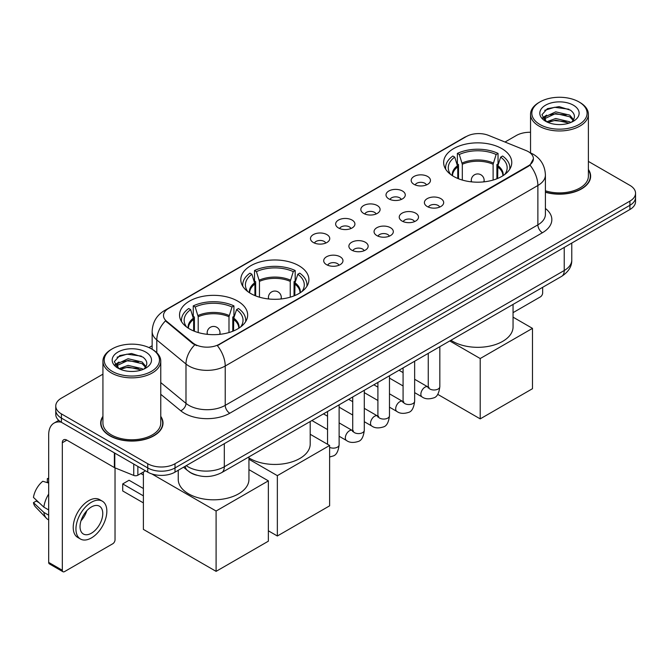 <?xml version="1.0" encoding="UTF-8"?>
<svg xmlns="http://www.w3.org/2000/svg" width="669" height="669" viewBox="0 0 669 669"><rect width="100%" height="100%" fill="white"/><g stroke="black" fill="none" stroke-linecap="round" stroke-linejoin="round"><path stroke-width="1" d="M298.934 265.735A34.06 19.669 0 0 0 261.822 261.47A34.06 19.669 0 0 0 240.79 279.642A34.06 19.669 0 0 0 250.766 293.54A34.06 19.669 0 0 0 287.887 297.805A34.06 19.669 0 0 0 308.911 279.642A34.06 19.669 0 0 0 298.934 265.735M237.679 301.1A34.06 19.669 0 0 0 200.558 296.835A34.06 19.669 0 0 0 179.535 315.007A34.06 19.669 0 0 0 189.511 328.914A34.06 19.669 0 0 0 226.632 333.17A34.06 19.669 0 0 0 247.655 315.007A34.06 19.669 0 0 0 237.679 301.1M501.8 148.61A34.06 19.669 0 0 0 464.679 144.353A34.06 19.669 0 0 0 443.647 162.517A34.06 19.669 0 0 0 453.624 176.424A34.06 19.669 0 0 0 490.745 180.689A34.06 19.669 0 0 0 511.777 162.517A34.06 19.669 0 0 0 501.8 148.61M414.002 184.343A9.642 5.569 180 0 1 412.087 182.771A9.642 5.569 180 0 1 415.282 175.855A9.642 5.569 180 0 1 427.633 176.474A9.642 5.569 180 0 1 429.548 182.771A9.642 5.569 180 0 1 414.002 184.343M426.462 184.928A5.787 3.337 0 0 0 424.907 183.298A5.787 3.337 0 0 0 419.212 182.453A5.787 3.337 0 0 0 415.173 184.928M388.823 198.885A9.642 5.569 180 0 1 386.916 197.305A9.642 5.569 180 0 1 390.102 190.389A9.642 5.569 180 0 1 402.462 191.008A9.642 5.569 180 0 1 404.369 197.305A9.642 5.569 180 0 1 388.823 198.885M401.283 199.462A5.787 3.337 0 0 0 399.728 197.832A5.787 3.337 0 0 0 394.033 196.987A5.787 3.337 0 0 0 390.002 199.462M363.652 213.419A9.642 5.569 180 0 1 361.737 211.839A9.642 5.569 180 0 1 364.931 204.923A9.642 5.569 180 0 1 377.283 205.55A9.642 5.569 180 0 1 379.198 211.839A9.642 5.569 180 0 1 363.652 213.419M376.112 213.996A5.787 3.337 0 0 0 374.556 212.366A5.787 3.337 0 0 0 368.862 211.521A5.787 3.337 0 0 0 364.822 213.996M338.472 227.953A9.642 5.569 180 0 1 336.557 226.381A9.642 5.569 180 0 1 339.752 219.457A9.642 5.569 180 0 1 352.103 220.084A9.642 5.569 180 0 1 354.018 226.381A9.642 5.569 180 0 1 338.472 227.953M350.932 228.53A5.787 3.337 0 0 0 349.377 226.9A5.787 3.337 0 0 0 343.682 226.055A5.787 3.337 0 0 0 339.651 228.53M313.301 242.487A9.642 5.569 180 0 1 311.386 240.915A9.642 5.569 180 0 1 314.581 233.999A9.642 5.569 180 0 1 326.932 234.618A9.642 5.569 180 0 1 328.847 240.915A9.642 5.569 180 0 1 313.301 242.487M325.753 243.064A5.787 3.337 0 0 0 324.206 241.442A5.787 3.337 0 0 0 318.503 240.589A5.787 3.337 0 0 0 314.472 243.064M427.223 206.52A9.642 5.569 180 0 1 425.308 204.94A9.642 5.569 180 0 1 428.503 198.024A9.642 5.569 180 0 1 440.854 198.643A9.642 5.569 180 0 1 442.769 204.94A9.642 5.569 180 0 1 427.223 206.52M439.684 207.097A5.787 3.337 0 0 0 438.128 205.467A5.787 3.337 0 0 0 432.433 204.622A5.787 3.337 0 0 0 428.403 207.097M402.052 221.054A9.642 5.569 180 0 1 400.137 219.474A9.642 5.569 180 0 1 403.332 212.558A9.642 5.569 180 0 1 415.683 213.185A9.642 5.569 180 0 1 417.598 219.474A9.642 5.569 180 0 1 402.052 221.054M414.504 221.631A5.787 3.337 0 0 0 412.957 220.001A5.787 3.337 0 0 0 407.254 219.156A5.787 3.337 0 0 0 403.223 221.631M376.873 235.588A9.642 5.569 180 0 1 374.958 234.016A9.642 5.569 180 0 1 378.152 227.092A9.642 5.569 180 0 1 390.504 227.719A9.642 5.569 180 0 1 392.419 234.016A9.642 5.569 180 0 1 376.873 235.588M389.333 236.165A5.787 3.337 0 0 0 387.777 234.535A5.787 3.337 0 0 0 382.083 233.69A5.787 3.337 0 0 0 378.044 236.165M351.702 250.122A9.642 5.569 180 0 1 349.787 248.55A9.642 5.569 180 0 1 352.981 241.634A9.642 5.569 180 0 1 365.333 242.253A9.642 5.569 180 0 1 367.248 248.55A9.642 5.569 180 0 1 351.702 250.122M364.153 250.699A5.787 3.337 0 0 0 362.606 249.069A5.787 3.337 0 0 0 356.903 248.224A5.787 3.337 0 0 0 352.872 250.699M326.522 264.656A9.642 5.569 180 0 1 324.607 263.084A9.642 5.569 180 0 1 327.802 256.168A9.642 5.569 180 0 1 340.153 256.787A9.642 5.569 180 0 1 342.068 263.084A9.642 5.569 180 0 1 326.522 264.656M338.982 265.233A5.787 3.337 0 0 0 337.427 263.611A5.787 3.337 0 0 0 331.732 262.758A5.787 3.337 0 0 0 327.693 265.233M526.018 150.533A17.352 10.018 180 0 1 528.334 151.654A17.352 10.018 180 0 1 533.419 158.737A17.352 10.018 180 0 1 528.334 165.82L219.323 344.234A17.352 10.018 180 0 1 192.839 342.896L166.64 321.287A17.352 10.018 180 0 1 163.495 315.542A17.352 10.018 180 0 1 168.58 308.459L466.377 136.526A17.352 10.018 180 0 1 488.604 135.406L526.018 150.533M196.719 475.216A19.284 11.13 180 0 1 188.934 471.57M102.926 416.361A31.167 17.996 0 0 0 100.676 423.076A31.167 17.996 0 0 0 109.8 435.803A31.167 17.996 0 0 0 143.768 439.7A31.167 17.996 0 0 0 163.01 423.076A31.167 17.996 0 0 0 160.761 416.361M100.994 424.698A31.167 17.996 0 0 0 100.885 425.175M533.419 158.737L530.015 165.118L528.334 166.338L217.366 345.63A22.495 12.987 60 0 1 225.227 366.01A25.706 14.843 180 0 1 188.875 366.01A25.706 14.843 180 0 1 185.99 364.028L156.797 339.952A25.706 14.843 180 0 1 152.147 331.439L152.147 349.268M102.926 374.18L61.406 398.147A19.284 11.13 0 0 0 55.761 406.024L55.761 414.42A19.284 11.13 0 0 0 61.406 422.29L147.749 472.138L147.749 467.94A19.284 11.13 0 0 0 175.01 467.94L629.905 205.308A19.284 11.13 0 0 0 635.55 197.439A19.284 11.13 0 0 1 629.905 205.308L175.01 467.94A19.284 11.13 0 0 1 147.749 467.94L61.406 418.092L147.749 467.94L147.749 463.742A19.284 11.13 0 0 0 175.01 463.742L629.905 201.11A19.284 11.13 0 0 0 635.55 193.241A19.284 11.13 0 0 0 629.905 185.372L588.386 161.405M55.761 410.222A19.284 11.13 0 0 0 61.406 418.092A19.284 11.13 0 0 1 55.761 410.222M196.736 345.63L192.839 343.657L165.469 320.869A22.495 15.044 129.5 0 0 156.797 339.952L156.797 352.714M545.411 192.254A31.167 17.996 0 0 0 590.635 176.19A31.167 17.996 0 0 0 588.386 169.474M530.542 132.27A19.284 11.13 0 0 0 516.292 135.523L505.003 142.037M152.147 345.756L148.978 347.587M55.761 406.024A19.284 11.13 0 0 0 61.406 413.894L147.749 463.742M162.801 425.175A31.167 17.996 0 0 0 162.692 424.698M590.426 178.288A31.167 17.996 0 0 0 590.317 177.812M147.749 472.138A19.284 11.13 0 0 0 175.01 472.138L629.905 209.506A19.284 11.13 0 0 0 635.55 201.637L635.55 193.241M513.056 312.649L540.376 296.877A3.211 1.856 120 0 0 542.651 292.947L542.651 287.319M539.925 124.501A27.638 15.956 0 0 0 579.003 124.501A27.638 15.956 0 0 0 579.003 101.939L579.914 102.466A28.918 16.7 0 0 1 588.386 114.265A28.918 16.7 0 0 1 570.532 129.694A28.918 16.7 0 0 1 539.013 126.073A28.918 16.7 0 0 1 530.542 114.265A28.918 16.7 0 0 1 539.013 102.466L539.925 101.939A27.638 15.956 0 0 0 539.925 124.501M545.411 190.782A28.918 16.7 0 0 0 588.386 176.19L588.386 114.265M545.411 192.045A30.849 17.812 0 0 0 590.317 176.19A30.849 17.812 0 0 0 588.386 169.993M546.606 121.808L555.705 118.505L569.737 121.783L570.732 122.527M547.986 122.435L555.705 120.169L569.177 123.096M546.356 121.683L544.942 118.564L545.436 116.657L555.705 111.84L569.737 115.118L573.592 119.676M544.984 120.763L544.942 118.564M545.034 119.391L545.436 118.329L555.705 113.504L569.737 116.791L573.149 120.37M571.343 122.268A14.526 8.388 0 0 0 571.962 121.716C575.666 117.677 575.181 113.839 570.498 110.193L559.133 106.622L547.418 108.654L541.974 114.692L545.503 121.156M573.375 105.192A19.669 11.356 0 0 0 545.603 105.167A19.669 11.356 0 0 0 545.478 121.198A19.669 11.356 0 0 0 545.561 121.248A19.669 11.356 0 0 0 573.458 121.198A19.669 11.356 0 0 0 573.375 105.192M573.199 121.348L574.612 120.378M579.914 102.466L579.003 101.939A27.638 15.956 0 0 0 539.925 101.939M544.725 110.318L554.559 107.291L568.876 109.206M542.827 118.43L545.511 116.523M549.943 114.8L554.559 113.956L566.141 114.951M549.943 121.457L554.559 120.621L566.141 121.616M542.526 117.895L546.623 115.135M457.772 178.464L457.772 166.882L454.753 157.131A29.436 16.993 0 0 0 449.928 173.371A29.436 16.993 0 0 0 450.672 174.475M458.516 178.765L458.516 164.557L457.379 163.897L457.379 153.402A32.137 18.548 0 0 1 498.045 153.402L496.13 154.506A29.436 16.993 0 0 0 459.294 154.506L462.312 164.265L462.312 180.061M493.112 180.061L493.112 164.265L496.13 154.506M450.956 340.253A35.348 20.404 0 0 0 452.721 341.349A35.348 20.404 0 0 0 491.238 345.773A35.348 20.404 0 0 0 513.056 326.915L513.056 304.403M498.045 153.402L498.045 163.897L496.908 164.557L496.908 178.765M454.753 157.131L452.829 156.028A32.137 18.548 0 0 0 445.579 167.768A32.137 18.548 0 0 0 445.671 169.198M459.294 154.506L457.379 153.402M509.753 169.198A32.137 18.548 0 0 0 509.845 167.768A32.137 18.548 0 0 0 502.595 156.028L500.671 157.131L497.87 165.653L497.652 178.464M504.761 174.475A29.436 16.993 0 0 0 505.505 173.371A29.436 16.993 0 0 0 500.671 157.131M480.208 418.878L480.208 358.534L532.474 328.362L532.474 388.706L480.208 418.878L437.693 394.334M480.208 358.534L449.76 340.947M513.056 317.156L532.474 328.362M254.914 295.581L254.914 284.007L251.895 274.257A29.436 16.993 0 0 0 247.062 290.488A29.436 16.993 0 0 0 247.806 291.592M255.658 295.882L255.658 281.674L254.521 281.013L254.521 270.519A32.137 18.548 0 0 1 295.188 270.519L293.273 271.631A29.436 16.993 0 0 0 256.436 271.631L259.455 281.381L259.455 297.178M290.246 297.178L290.246 281.381L293.273 271.631M248.943 457.922A35.348 20.404 0 0 0 249.855 458.466A35.348 20.404 0 0 0 288.381 462.889A35.348 20.404 0 0 0 310.199 444.04L310.199 421.52M295.188 270.519L295.188 281.013L294.042 281.674L294.042 295.882M251.895 274.257L249.972 273.144A32.137 18.548 0 0 0 242.722 284.885A32.137 18.548 0 0 0 242.814 286.315M256.436 271.631L254.521 270.519M306.887 286.315A32.137 18.548 0 0 0 306.987 284.885A32.137 18.548 0 0 0 299.729 273.144L297.814 274.257L295.004 282.77L294.795 295.581M301.895 291.592A29.436 16.993 0 0 0 302.639 290.488A29.436 16.993 0 0 0 297.814 274.257M277.351 536.003L277.351 475.651L329.616 445.479L329.616 505.831L277.351 536.003L268.353 530.801M277.351 475.651L248.943 459.252M310.199 434.273L329.616 445.479M193.65 330.946L193.65 319.372L190.632 309.622A29.436 16.993 0 0 0 185.806 325.853A29.436 16.993 0 0 0 186.551 326.957M194.403 331.247L194.403 317.039L193.257 316.387L193.257 305.892A32.137 18.548 0 0 1 233.933 305.892L232.009 306.996A29.436 16.993 0 0 0 195.181 306.996L198.2 316.746L198.2 332.543M228.99 332.543L228.99 316.746L232.009 306.996M178.247 470.274L178.247 479.405A35.348 20.404 0 0 0 188.599 493.839A35.348 20.404 0 0 0 227.126 498.263A35.348 20.404 0 0 0 248.943 479.405L248.943 456.894M233.933 305.892L233.933 316.387L232.787 317.039L232.787 331.247M190.632 309.622L188.717 308.509A32.137 18.548 0 0 0 181.458 320.25A32.137 18.548 0 0 0 181.558 321.68M195.181 306.996L193.257 305.892M245.632 321.68A32.137 18.548 0 0 0 245.732 320.25A32.137 18.548 0 0 0 238.473 308.509L236.558 309.622L233.749 318.143L233.54 330.946M240.639 326.957A29.436 16.993 0 0 0 241.384 325.853A29.436 16.993 0 0 0 236.558 309.622M143.383 502.887L122.711 490.954L122.711 483.921L143.383 495.854M216.095 571.368L216.095 511.024L268.353 480.852L268.353 541.196L216.095 571.368L143.383 529.388L143.383 472.03M216.095 511.024L151.896 473.961M248.943 469.638L268.353 480.852M122.711 483.921L129.067 480.25L143.383 488.512M137.864 466.427L137.864 475.224L145.474 470.825M61.188 422.164A25.706 14.843 -120 0 0 54.005 423.117A25.706 14.843 -120 0 0 48.678 434.883L48.678 562.395L62.317 570.264L62.317 442.753A6.431 3.713 60 0 1 63.647 439.809A6.431 3.713 60 0 1 66.858 440.127L114.374 467.564L114.374 452.871M62.317 570.264A3.211 1.856 120 0 0 62.978 571.736L49.347 563.867A3.211 1.856 -60 0 1 48.678 562.395M62.978 571.736A3.211 1.856 120 0 0 64.584 571.577L112.752 543.763A3.211 1.856 120 0 0 115.026 539.833L115.026 467.857M137.864 475.224A3.211 1.856 180 0 1 133.75 475.425L114.8 467.773A3.211 1.856 180 0 1 114.374 467.564M91.394 533.218A16.064 9.274 120 0 0 101.897 519.06A16.064 9.274 120 0 0 99.43 506.182A16.064 9.274 120 0 0 91.394 506.977A16.064 9.274 120 0 0 80.899 521.143A16.064 9.274 120 0 0 83.366 534.013A16.064 9.274 120 0 0 91.394 533.218M81.016 520.766A16.064 9.274 120 0 0 86.786 510.773M48.678 479.054L47.315 478.636L47.315 481.864L48.678 482.65M102.324 501.173L99.597 499.601A21.851 12.619 120 0 0 88.668 500.688A21.851 12.619 120 0 0 74.393 519.938A21.851 12.619 120 0 0 77.746 537.45L80.472 539.022A21.851 12.619 120 0 0 91.394 537.943A21.851 12.619 120 0 0 105.669 518.684A21.851 12.619 120 0 0 102.324 501.173A21.851 12.619 120 0 0 91.394 502.26A21.851 12.619 120 0 0 77.119 521.511A21.851 12.619 120 0 0 80.472 539.022M48.678 494.073A21.207 12.243 120 0 0 43.853 507.144L33.45 497.41A16.708 9.65 120 0 1 42.774 481.262L48.678 483.051M48.678 509.929L43.853 507.144M39.078 502.678L36.243 501.039L33.45 502.653L43.853 512.387L48.678 515.18M43.853 512.387A21.207 12.243 120 0 0 46.47 518.316A21.207 12.243 120 0 0 48.076 519.579L48.678 519.922M48.678 478.26A16.708 9.65 120 0 0 47.315 478.636M33.45 502.653A16.708 9.65 120 0 0 35.424 506.818L46.47 518.316M112.3 371.387A27.638 15.956 0 0 0 151.386 371.387A27.638 15.956 0 0 0 151.386 348.825L152.289 349.352A28.918 16.7 0 0 1 160.761 361.151A28.918 16.7 0 0 1 142.907 376.58A28.918 16.7 0 0 1 111.388 372.959A28.918 16.7 0 0 1 102.926 361.151A28.918 16.7 0 0 1 111.388 349.352L112.3 348.825A27.638 15.956 0 0 0 112.3 371.387M102.926 361.151L102.926 423.076A28.918 16.7 0 0 0 111.388 434.883A28.918 16.7 0 0 0 142.907 438.504A28.918 16.7 0 0 0 160.761 423.076L160.761 361.151M102.926 416.879A30.849 17.812 0 0 0 100.994 423.076A30.849 17.812 0 0 0 110.025 435.67A30.849 17.812 0 0 0 143.651 439.533A30.849 17.812 0 0 0 162.692 423.076A30.849 17.812 0 0 0 160.761 416.879M118.982 368.694L128.08 365.391L142.112 368.669L143.107 369.413M120.361 369.321L128.08 367.055L141.552 369.982M118.731 368.569L117.318 365.45L117.811 363.543L128.08 358.726L142.112 362.004L145.967 366.562M117.359 367.649L117.318 365.45M117.41 366.278L117.811 365.215L128.08 360.39L142.112 363.677L145.524 367.256M143.726 369.154A14.526 8.388 0 0 0 144.337 368.602C148.041 364.563 147.556 360.725 142.873 357.079L131.509 353.508L119.793 355.548L114.349 361.578L117.878 368.042M145.75 352.078A19.669 11.356 0 0 0 117.978 352.053A19.669 11.356 0 0 0 117.853 368.084A19.669 11.356 0 0 0 117.936 368.134A19.669 11.356 0 0 0 145.834 368.084A19.669 11.356 0 0 0 145.75 352.078M145.574 368.234L146.988 367.264M152.289 349.352L151.386 348.825A27.638 15.956 0 0 0 112.3 348.825M117.1 357.204L126.943 354.177L141.251 356.092M115.202 365.316L117.886 363.409M122.318 361.686L126.943 360.842L138.516 361.837M122.318 368.343L126.943 367.507L138.516 368.502M114.901 364.781L118.998 362.029M166.64 321.287L166.64 322.048M192.839 342.896L192.839 343.657M219.323 344.234L219.323 344.752M528.334 165.82L528.334 166.338M545.411 208.477A32.137 18.548 180 0 1 542.425 232.728L229.776 413.233A6.431 3.713 60 0 1 225.227 405.364L537.876 224.859A25.706 14.843 0 0 0 545.411 214.364L545.411 175.01A25.706 14.843 180 0 1 537.876 185.505A22.495 12.987 -120 0 0 530.015 165.118M229.776 413.233A32.137 18.548 180 0 1 184.326 413.233A32.137 18.548 180 0 1 180.73 410.758L160.761 394.292M194.754 344.844A22.495 15.044 129.5 0 0 185.99 364.028L185.99 403.382A25.706 14.843 0 0 0 188.875 405.364A25.706 14.843 0 0 0 225.227 405.364L225.227 366.01L537.876 185.505L537.876 224.859A6.431 3.713 60 0 0 542.425 232.728M545.411 175.01C544.976 165.761 540.912 158.829 533.218 154.213L529.973 152.632A22.495 10.537 112 0 0 529.672 152.524M166.665 309.772A22.495 12.987 -120 0 0 164.34 310.65C156.646 315.266 152.582 322.199 152.147 331.439M164.34 310.65L464.487 137.362A22.495 12.987 60 0 1 466.193 136.635M175.01 463.742L175.01 472.138M629.905 201.11L629.905 209.506M61.406 413.894L61.406 422.29M160.761 382.576L185.99 403.382A6.431 4.298 -50.5 0 1 180.73 410.758M186.241 465.657A25.706 14.843 0 0 0 187.964 466.761A25.706 14.843 0 0 0 224.316 466.761L564.235 270.51A25.706 14.843 0 0 0 571.769 260.015C571.953 266.396 568.558 271.857 561.575 276.397L221.656 472.64A12.853 7.418 60 0 0 224.316 466.761L224.316 443.672M564.235 247.421L564.235 270.51A12.853 7.418 60 0 1 561.575 276.397M185.196 466.26A12.853 8.597 129.5 0 0 187.437 470.441L183.532 467.221M457.772 166.882A25.196 14.542 0 0 0 452.52 175.755M493.112 164.265A25.196 14.542 0 0 0 462.312 164.265M457.554 165.653A25.497 14.718 0 0 0 452.269 175.596M493.321 163.027A25.497 14.718 0 0 0 462.103 163.027M503.155 175.596A25.497 14.718 0 0 0 497.87 165.653M502.904 175.755A25.196 14.542 0 0 0 497.652 166.882M471.862 181.893A6.431 3.713 180 0 1 471.285 180.362L471.285 181.834M484.139 181.834L484.139 180.362A6.431 3.713 180 0 1 483.57 181.893M254.914 284.007A25.196 14.542 0 0 0 249.662 292.871M290.246 281.381A25.196 14.542 0 0 0 259.455 281.381M254.697 282.77A25.497 14.718 0 0 0 249.412 292.713M290.463 280.152A25.497 14.718 0 0 0 259.246 280.152M300.297 292.713A25.497 14.718 0 0 0 295.004 282.77M300.047 292.871A25.196 14.542 0 0 0 294.795 284.007M268.997 299.01A6.431 3.713 180 0 1 268.428 297.479L268.428 298.951M281.281 298.951L281.281 297.479A6.431 3.713 180 0 1 280.704 299.01M193.65 319.372A25.196 14.542 0 0 0 188.399 328.236M228.99 316.746A25.196 14.542 0 0 0 198.2 316.746M193.441 318.143A25.497 14.718 0 0 0 188.148 328.078M229.208 315.517A25.497 14.718 0 0 0 197.982 315.517M239.034 328.078A25.497 14.718 0 0 0 233.749 318.143M238.791 328.236A25.196 14.542 0 0 0 233.54 319.372M207.741 334.375A6.431 3.713 180 0 1 207.164 332.844L207.164 334.316M220.017 334.316L220.017 332.844A6.431 3.713 180 0 1 219.449 334.375M439.826 346.684L439.826 386.657A5.787 3.337 180 0 1 437.869 389.166A5.787 3.337 180 0 1 429.95 389.024A5.787 3.337 180 0 1 428.26 386.657L428.068 387.911L428.586 387.485M439.826 386.657C439.031 393.38 436.949 397.127 433.587 397.913C428.804 399.393 424.966 399.059 422.064 396.918A5.787 3.337 -60 0 1 421.177 392.285A5.787 3.337 -60 0 1 424.949 387.184A5.787 3.337 -60 0 1 425.208 387.05A5.787 3.337 -60 0 1 427.842 386.899L429.021 387.359M414.646 361.218L414.646 401.191A5.787 3.337 180 0 1 412.689 403.7A5.787 3.337 180 0 1 404.778 403.558A5.787 3.337 180 0 1 403.081 401.191L402.897 402.445L403.415 402.019M414.646 401.191C413.86 407.914 411.778 411.661 408.408 412.447C403.633 413.927 399.794 413.593 396.884 411.452A5.787 3.337 -60 0 1 395.998 406.819A5.787 3.337 -60 0 1 399.778 401.718A5.787 3.337 -60 0 1 400.037 401.584A5.787 3.337 -60 0 1 402.671 401.433L403.842 401.893M389.475 375.752L389.475 415.733A5.787 3.337 180 0 1 387.518 418.234A5.787 3.337 180 0 1 379.599 418.092A5.787 3.337 180 0 1 377.91 415.733L377.717 416.979L378.236 416.553M389.475 415.733C388.681 422.448 386.598 426.195 383.237 426.981C378.453 428.461 374.615 428.127 371.713 425.986A5.787 3.337 -60 0 1 370.827 421.353A5.787 3.337 -60 0 1 374.598 416.252A5.787 3.337 -60 0 1 374.857 416.118A5.787 3.337 -60 0 1 377.492 415.967L378.671 416.436M364.296 390.286L364.296 430.267A5.787 3.337 180 0 1 362.339 432.768A5.787 3.337 180 0 1 354.428 432.626A5.787 3.337 180 0 1 352.73 430.267L352.546 431.513L353.065 431.087M364.296 430.267C363.51 436.982 361.427 440.737 358.057 441.523C353.282 442.995 349.435 442.669 346.534 440.52A5.787 3.337 -60 0 1 345.647 435.887A5.787 3.337 -60 0 1 349.427 430.794A5.787 3.337 -60 0 1 349.686 430.652A5.787 3.337 -60 0 1 352.32 430.501L353.491 430.97M339.124 404.829L339.124 444.801A5.787 3.337 180 0 1 337.168 447.302A5.787 3.337 180 0 1 329.616 447.352M62.317 442.753L66.858 440.127M114.8 453.114L114.8 467.773M133.75 475.425L133.75 464.052M464.487 137.362L468.609 135.439M221.656 472.64C211.312 477.842 200.968 477.842 190.623 472.64L187.437 470.441M571.769 260.015L571.769 243.073M590.317 178.765L590.317 176.19M530.542 152.875L530.542 114.265M445.579 169.04L445.579 167.768M509.845 169.04L509.845 167.768M484.139 180.362A6.431 6.431 0 0 0 474.497 174.793A6.431 6.431 0 0 0 471.285 180.362M242.722 286.165L242.722 284.885M306.987 286.165L306.987 284.885M281.281 297.479A6.431 6.431 0 0 0 271.639 291.91A6.431 6.431 0 0 0 268.428 297.479M181.458 321.53L181.458 320.25M245.732 321.53L245.732 320.25M220.017 332.844A6.431 6.431 0 0 0 210.384 327.283A6.431 6.431 0 0 0 207.164 332.844M143.383 474.982L140.833 473.51M422.064 396.918L414.646 392.636M403.081 385.963L389.475 378.102M428.26 353.366L428.26 386.657M427.842 386.899L414.646 379.281M403.081 372.6L399.008 370.25M396.884 411.452L389.475 407.17M377.91 400.497L364.296 392.636M403.081 367.9L403.081 401.191M402.671 401.433L389.475 393.815M377.91 387.134L373.837 384.784M371.713 425.986L364.296 421.704M352.73 415.031L339.124 407.17M377.91 382.434L377.91 415.733M377.492 415.967L364.296 408.349M352.73 401.668L348.658 399.318M346.534 440.52L339.124 436.247M327.551 429.565L311.913 420.533M352.73 396.968L352.73 430.267M352.32 430.501L339.124 422.883M327.551 416.21L323.478 413.852M339.124 444.801C338.33 451.516 336.248 455.271 332.886 456.057L329.616 456.994M327.551 411.502L327.551 444.291M54.005 423.117L58.747 420.375M162.692 425.651L162.692 423.076M100.994 425.651L100.994 423.076"/></g></svg>
